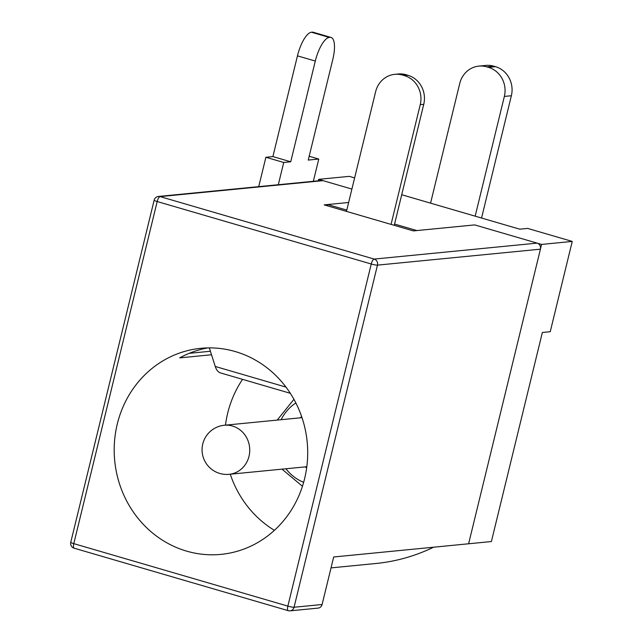 <?xml version="1.0" encoding="UTF-8"?>
<svg xmlns="http://www.w3.org/2000/svg" width="643" height="643" viewBox="0 0 643 643"><rect width="100%" height="100%" fill="white"/><g stroke="black" fill="none" stroke-linecap="round" stroke-linejoin="round"><path stroke-width="0.96" d="M541.583 244.428L572.246 241.422L550.239 331.708L542.354 332.479L491.389 541.543L468.61 543.777L540.425 249.179A4.927 4.605 -95.6 0 0 537.122 243.126L474.687 224.905L541.583 244.428L468.61 543.777L433.567 547.209A193.35 180.595 84.4 0 1 375.922 563.493L331.032 567.89M211.523 354.759L179.727 357.878A103.523 96.691 84.4 0 1 207.89 347.895M274.4 530.33A103.523 96.691 84.4 0 1 230.266 474.212M225.46 425.152A103.523 96.691 84.4 0 1 242.548 379.354M292.083 396.128A103.523 96.691 84.4 0 1 221.031 554.37A103.523 96.691 84.4 0 1 117.291 424.01A103.523 96.691 84.4 0 1 200.849 348.313A103.523 96.691 84.4 0 1 292.083 396.128M318.245 180.812L318.598 179.349L351.906 189.074L323.059 180.651A4.927 4.605 -95.6 0 0 321.42 180.498L158.459 196.453A4.927 4.927 0 0 0 154.151 200.19A4.927 0.619 13.7 0 0 157.189 201.532L371.252 264.008L287.855 606.116L73.792 543.64L157.189 201.532A4.927 1.648 -73.7 0 1 160.099 196.605L374.162 259.081L537.122 243.126M433.567 547.209L333.685 556.983L322.103 604.5A4.927 4.605 84.4 0 1 318.124 608.101L290.089 610.85A4.927 4.605 -95.6 0 0 294.068 607.249L322.103 604.5M327.359 205.808L327.673 204.538L348.635 202.481L324.168 204.876L413.361 230.909L474.687 224.905L416.865 230.564L394.561 224.061M189.211 353.329L210.406 351.255M572.246 241.422L527.646 228.41L519.761 229.181L401.714 194.733M354.623 177.91L349.262 176.351L318.598 179.349M327.673 204.538L346.778 210.108M475.169 216.169L504.353 96.426A23.662 22.103 -95.6 0 0 488.511 67.37L486.727 66.856A23.662 22.103 -95.6 0 0 478.858 66.108A23.662 22.103 -95.6 0 0 459.761 83.413L430.569 203.148M481.551 218.033L511.362 95.743A23.662 22.103 -95.6 0 0 495.52 66.687L493.736 66.165A23.662 22.103 -95.6 0 0 485.867 65.425L478.858 66.108M346.464 211.386L375.649 91.644A23.662 22.103 84.4 0 1 394.754 74.347L398.258 74.001A23.662 22.103 84.4 0 1 406.127 74.741L407.903 75.263A23.662 22.103 84.4 0 1 423.753 104.319L394.255 225.331M394.754 74.347A23.662 22.103 84.4 0 1 402.622 75.086L404.399 75.609A23.662 22.103 84.4 0 1 420.249 104.664L391.057 224.399M290.306 393.291L220.573 372.94C218.194 372.209 216.418 370.046 215.252 366.462L209.329 347.879M258.727 186.639L265.889 157.27L283.724 162.478L290.732 161.787L315.295 61.053A23.662 7.917 -73.7 0 1 329.264 37.423L329.963 37.358A23.662 7.917 -73.7 0 1 331.032 37.447A23.662 7.917 -73.7 0 1 332.817 59.341L308.254 160.075L318.767 159.046L313.35 181.286M290.732 161.787L272.897 156.579L297.452 55.853A23.662 7.917 -73.7 0 1 311.421 32.222L312.12 32.15A23.662 7.917 -73.7 0 1 313.197 32.246L331.032 37.447M309.187 156.249L318.767 159.046M265.889 157.27L272.897 156.579M278.306 184.718L283.724 162.478M288.45 610.697A4.927 4.605 -95.6 0 0 290.089 610.85A4.927 4.927 0 0 1 288.225 610.673A4.927 1.648 106.3 0 1 287.855 606.116A4.927 0.619 -166.3 0 0 294.068 607.249L377.465 265.133A4.927 4.605 -95.6 0 0 374.162 259.081A4.927 1.648 106.3 0 0 371.252 264.008A4.927 0.619 13.7 0 0 377.465 265.133L540.425 249.179M158.459 196.453A4.927 4.605 -95.6 0 1 160.099 196.605L323.059 180.651M74.387 548.222A4.927 1.648 -73.7 0 1 74.162 548.206A4.927 1.648 -73.7 0 1 73.792 543.64A4.927 0.619 -166.3 0 1 70.754 542.306L154.151 200.19M224.311 425.264A24.651 24.651 0 0 0 202.183 452.198A24.651 24.651 0 0 0 229.109 474.325A24.651 23.019 -95.6 0 0 249.685 451.965A24.651 23.019 -95.6 0 0 232.501 426.036A24.651 23.019 -95.6 0 0 224.311 425.264L302.001 417.661M295.86 402.96A44.367 41.441 -95.6 0 0 281.128 419.702M285.934 468.763A44.367 41.441 -95.6 0 0 303.633 482.33M301.663 416.664A29.578 27.625 -95.6 0 0 300.225 417.829M305.031 466.89A29.578 27.625 -95.6 0 0 306.671 467.758M486.727 66.856L493.736 66.165M504.353 96.426L511.362 95.743M488.511 67.37L495.52 66.687M406.127 74.741L402.622 75.086M407.903 75.263L404.399 75.609M423.753 104.319L420.249 104.664M285.99 387.102L215.252 366.462M329.264 37.423L311.421 32.222M315.295 61.053L297.452 55.853M329.963 37.358L312.12 32.15M288.225 610.673L74.162 548.206A4.927 4.927 0 0 1 70.754 542.306M229.109 474.325L306.807 466.722M293.931 399.319L277.205 420.088M282.012 469.149L302.443 486.269"/></g></svg>
